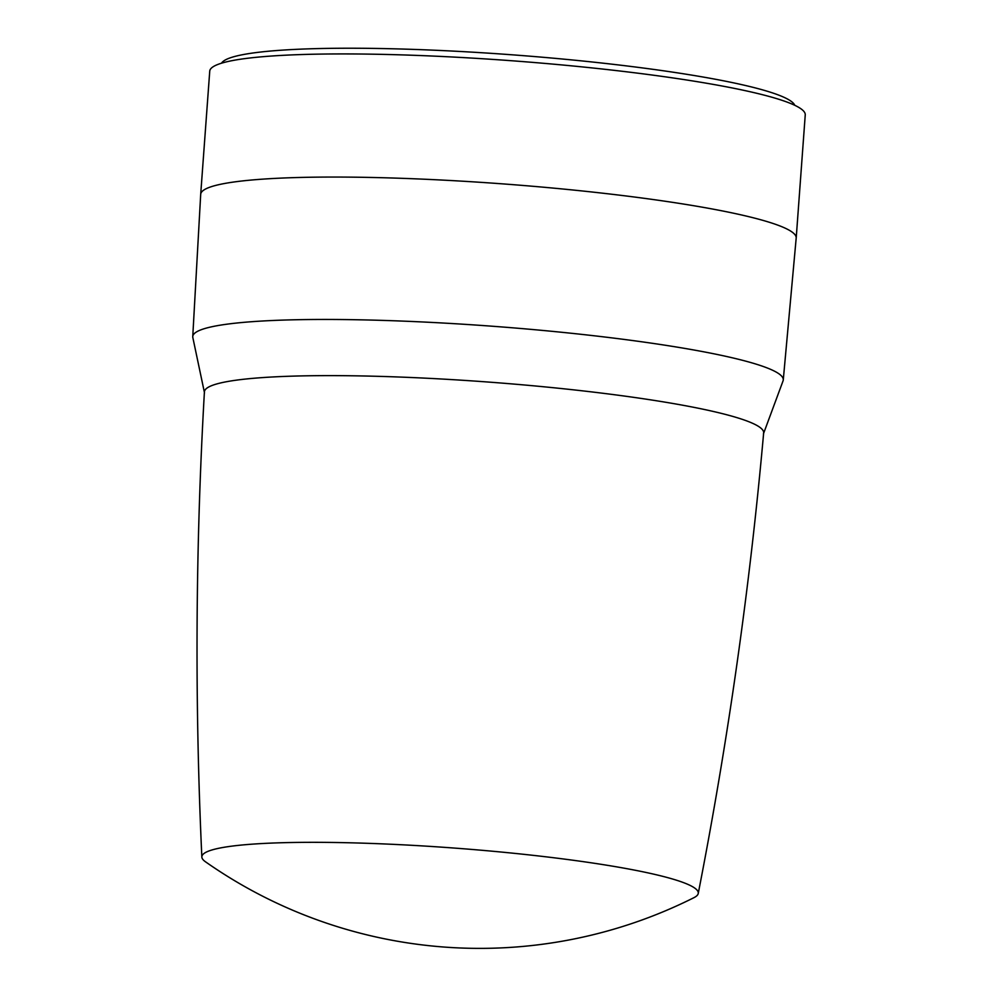 <?xml version="1.0" encoding="UTF-8"?>
<svg xmlns="http://www.w3.org/2000/svg" width="998" height="998" viewBox="0 0 998 998"><rect width="100%" height="100%" fill="white"/><g stroke="black" fill="none" stroke-linecap="round" stroke-linejoin="round"><path stroke-width="1.5" d="M794.757 105.289A287.811 31.325 -175.8 0 0 748.013 86.102A287.811 31.325 -175.8 0 0 434.355 50.212A287.811 31.325 -175.8 0 0 221.519 63.198M763.42 433.905L783.081 380.812A296.057 32.223 -175.8 0 0 783.268 379.964A296.057 32.223 -175.8 0 0 734.89 358.407A296.057 32.223 -175.8 0 0 404.352 321.169A296.057 32.223 -175.8 0 0 192.751 336.6A296.057 32.223 -175.8 0 0 192.814 337.474L204.503 392.863M783.268 379.964L796.192 238.073A298.552 32.497 -175.8 0 0 796.204 238.011A298.552 32.497 -175.8 0 0 747.415 216.341A298.552 32.497 -175.8 0 0 414.357 178.792A298.552 32.497 -175.8 0 0 200.698 194.286A298.552 32.497 -175.8 0 0 200.698 194.348L192.751 336.6M200.698 194.286L209.742 71.157A298.552 32.497 4.2 0 1 423.389 55.663A298.552 32.497 4.2 0 1 756.447 93.213A298.552 32.497 4.2 0 1 805.249 114.882L796.204 238.011M201.846 857.033C194.66 701.943 195.521 546.879 204.415 391.852A280.376 30.514 4.2 0 1 404.839 377.244A280.376 30.514 4.2 0 1 717.849 412.523A280.376 30.514 4.2 0 1 763.657 432.92C749.822 587.585 728.016 741.115 698.238 893.484A248.889 27.096 4.2 0 1 693.909 897.689A477.68 477.68 0 0 1 205.526 861.823A248.889 27.096 4.2 0 1 201.846 857.033A248.889 27.096 4.2 0 1 378.404 843.709A248.889 27.096 4.2 0 1 657.62 875.071A248.889 27.096 4.2 0 1 698.238 893.484"/></g></svg>
